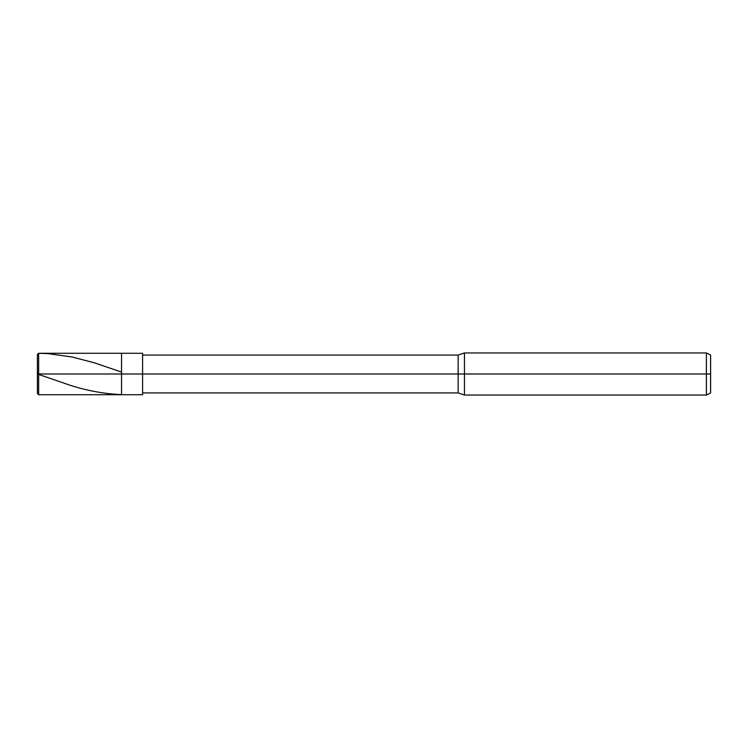 <?xml version="1.0" encoding="UTF-8"?>
<svg xmlns="http://www.w3.org/2000/svg" width="748" height="748" viewBox="0 0 748 748"><rect width="100%" height="100%" fill="white"/><g stroke="black" fill="none" stroke-linecap="round" stroke-linejoin="round"><path stroke-width="1.12" d="M37.4 374L37.4 393.457L37.4 374L38.662 374L38.662 394.72L38.662 374L38.662 394.72L38.662 374L121.55 374L121.55 394.72L121.55 353.28L121.55 374L38.662 374L38.662 353.28L38.662 374L37.4 374L37.4 354.543L37.4 374L69.798 385.164C87.049 390.708 104.299 393.869 121.55 394.635M38.662 374L38.662 353.28L38.662 374M121.55 374L121.55 394.72L121.55 374L142.588 374L142.588 394.72L142.588 374L142.588 394.72L142.588 374L458.15 374L458.15 392.934L458.15 374L458.15 392.934L458.15 374L464.461 374L464.461 395.038L464.461 374L464.461 395.038L464.461 374L706.393 374L706.393 395.038L706.393 374L706.393 395.038L706.393 374L710.6 374L710.6 392.934L710.6 355.066L710.6 374L706.393 374L706.393 352.963L706.393 374L464.461 374L464.461 352.963L464.461 374L458.15 374L458.15 355.066L458.15 374L142.588 374L142.588 353.28L142.588 374L121.55 374L121.55 353.28L121.55 374M458.15 374L458.15 355.066L458.15 374M464.461 374L464.461 352.963L464.461 374M706.393 374L706.393 352.963L706.393 374M37.4 354.543L38.662 353.28L47.919 353.626L71.902 356.964L94.201 362.761L121.55 372.083M37.428 374L38.662 373.542M142.588 394.72L38.662 394.72L37.4 393.457M38.662 353.28L142.588 353.28M142.588 392.934L458.15 392.934L464.461 395.038L706.393 395.038L710.6 392.934M142.588 355.066L458.15 355.066L464.461 352.963L706.393 352.963L710.6 355.066"/></g></svg>
